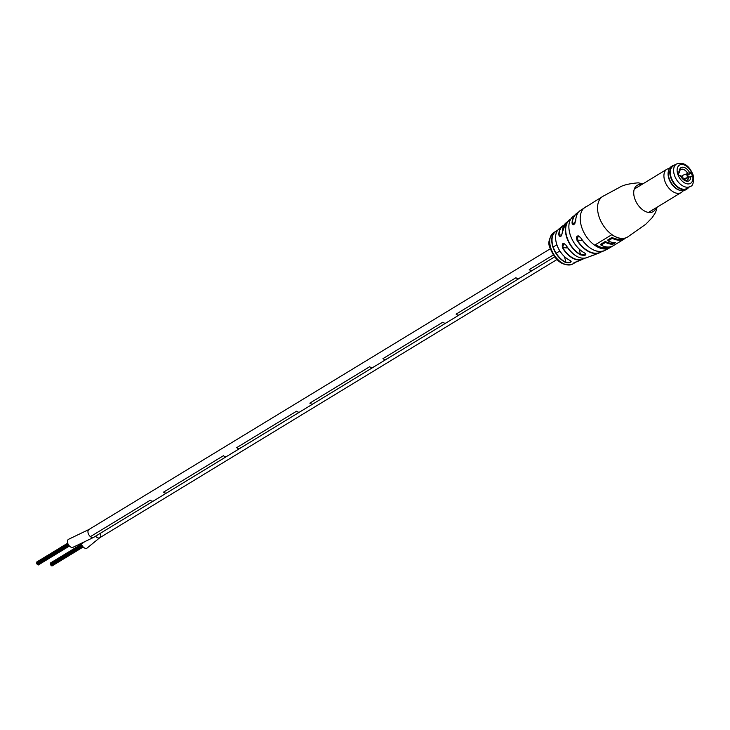 <?xml version="1.0" encoding="UTF-8"?>
<svg xmlns="http://www.w3.org/2000/svg" width="730" height="730" viewBox="0 0 730 730"><rect width="100%" height="100%" fill="white"/><g stroke="black" fill="none" stroke-linecap="round" stroke-linejoin="round"><path stroke-width="1.09" d="M100.539 534.022A4.59 2.847 -121.3 0 1 99.745 537.755L86.998 548.139A4.59 2.847 -121.3 0 1 81.431 543.996A4.59 2.847 -121.3 0 1 81.258 543.23M99.745 537.755A4.59 2.847 -121.3 0 1 95.575 536.203A4.59 2.847 -121.3 0 0 99.745 537.755L556.899 259.579M50.635 563.788L50.644 563.168M51.483 565.038L50.945 565.029M36.874 562.83L36.883 562.209M37.723 564.08L37.184 564.062M154.048 500.497A4.59 2.847 -121.3 0 1 153.565 500.917L93.732 537.326A4.59 2.847 -121.3 0 1 90.42 536.641A4.59 2.847 -121.3 0 1 88.166 533.192A4.59 2.847 -121.3 0 0 93.723 537.335L73.237 547.181A4.59 2.847 -121.3 0 1 67.58 542.673A4.59 2.847 -121.3 0 1 68.474 539.333L88.96 529.487L550.32 248.766M88.166 533.192A4.59 2.847 -121.3 0 1 88.96 529.496A4.59 2.847 -121.3 0 0 88.166 533.192M529.241 269.635L553.267 255.007L529.241 269.635A4.59 2.847 -121.3 0 0 532.544 270.319A4.59 2.847 -121.3 0 1 529.241 269.635M556.178 253.237L559.828 251.01L556.178 253.237M90.42 536.641L150.261 500.233A4.59 2.847 -121.3 0 0 153.565 500.917A4.59 2.847 -121.3 0 1 150.261 500.233L90.42 536.641M533.019 269.899A4.59 2.847 -121.3 0 1 532.544 270.319L554.59 256.905M459.882 314.393A4.59 2.847 -121.3 0 1 459.407 314.822A4.59 2.847 -121.3 0 1 456.104 314.137L515.937 277.719A4.59 2.847 -121.3 0 0 519.249 278.413A4.59 2.847 -121.3 0 1 515.937 277.719L456.104 314.137A4.59 2.847 -121.3 0 0 459.407 314.822L532.544 270.319M386.754 358.895A4.59 2.847 -121.3 0 1 386.27 359.324A4.59 2.847 -121.3 0 1 382.967 358.631L442.8 322.222A4.59 2.847 -121.3 0 0 446.112 322.916A4.59 2.847 -121.3 0 1 442.8 322.222L382.967 358.631A4.59 2.847 -121.3 0 0 386.27 359.324L459.407 314.822M313.617 403.398A4.59 2.847 -121.3 0 1 313.134 403.827A4.59 2.847 -121.3 0 1 309.83 403.133L369.672 366.725A4.59 2.847 -121.3 0 0 372.975 367.418A4.59 2.847 -121.3 0 1 369.672 366.725L309.83 403.133A4.59 2.847 -121.3 0 0 313.134 403.827L386.27 359.324M240.48 447.901A4.59 2.847 -121.3 0 1 239.997 448.329A4.59 2.847 -121.3 0 1 236.693 447.636L296.535 411.227A4.59 2.847 -121.3 0 0 299.838 411.912A4.59 2.847 -121.3 0 1 296.535 411.227L236.693 447.636A4.59 2.847 -121.3 0 0 239.997 448.329L313.134 403.827M167.343 492.403A4.59 2.847 -121.3 0 1 166.86 492.832A4.59 2.847 -121.3 0 1 163.556 492.139L223.398 455.73A4.59 2.847 -121.3 0 0 226.701 456.414A4.59 2.847 -121.3 0 1 223.398 455.73L163.556 492.139A4.59 2.847 -121.3 0 0 166.86 492.832L239.997 448.329M519.723 277.984A4.59 2.847 -121.3 0 1 519.249 278.413M446.587 322.487A4.59 2.847 -121.3 0 1 446.112 322.916M373.45 366.989A4.59 2.847 -121.3 0 1 372.975 367.418M300.313 411.492A4.59 2.847 -121.3 0 1 299.838 411.912M227.176 455.995A4.59 2.847 -121.3 0 1 226.701 456.414M571.827 252.671A20.148 12.492 -121.3 0 1 566.033 245.189L563.898 243.446L562.502 247.771C561.744 243.19 562.93 242.323 566.042 245.18A20.349 12.611 58.7 0 0 582.786 258.228A20.349 12.611 58.7 0 0 586.683 257.708L599.576 252.817A22.84 14.153 -121.3 0 1 594.95 253.502A22.84 14.153 -121.3 0 1 576.965 240.234C576.034 235.662 577.266 234.795 580.66 237.651L578.297 235.89L576.965 240.234M574.045 262.727L574.063 263.211C572.931 263.202 574.364 262.49 578.37 261.084L578.361 261.084M570.586 219.383L570.869 218.918M557.109 231.091L556.808 230.753A18.423 11.425 -121.3 0 0 555.512 231.456L557.519 230.461M570.559 219.31A20.969 12.994 58.7 0 0 566.69 236.347A20.969 12.994 58.7 0 0 580.761 254.633L585.141 254.952L585.944 254.076L584.949 253.201M557.045 230.844A18.232 11.297 58.7 0 0 552.902 246.028A18.232 11.297 58.7 0 0 566.152 262.417L570.385 262.198L571.17 261.258L570.203 260.5M624.132 238.874L625.72 237.907M627.544 237.04A23.798 14.755 -121.3 0 1 627.517 237.067A23.798 14.755 -121.3 0 1 611.886 234.659L594.941 244.97A23.798 14.755 58.7 0 0 610.572 247.379A23.798 14.755 58.7 0 0 611.923 246.375M562.337 232.332L565.677 223.179A20.349 12.611 58.7 0 0 562.337 232.332C561.352 236.849 560.165 237.706 558.788 234.923A19.482 12.072 -121.3 0 1 562.136 226.3A19.482 12.072 -121.3 0 1 564.089 225.086L559.052 228.837A18.87 11.689 58.7 0 0 556.506 243.537A18.67 11.57 -121.3 0 1 556.068 241.812M575.724 220.524L575.678 220.588C575.943 216.025 577.43 212.695 580.149 210.578A23.488 14.564 58.7 0 0 575.724 220.524C574.446 224.995 573.214 225.853 572.019 223.106A22.84 14.153 -121.3 0 1 575.943 213.972A22.84 14.153 -121.3 0 1 578.187 212.585L572.53 216.956A22.101 13.697 58.7 0 0 569.938 233.837A21.909 13.578 -121.3 0 1 569.902 233.691M556.506 243.537A18.87 11.689 58.7 0 0 570.331 260.555C571.937 262.326 570.495 263.037 566.024 262.672A18.423 11.425 -121.3 0 1 552.628 246.101A18.423 11.425 -121.3 0 1 555.512 231.456L553.741 232.614A18.35 11.37 58.7 0 0 550.612 247.37A18.35 11.37 58.7 0 0 568.168 264.981A18.35 11.37 58.7 0 0 572.822 263.959C563.14 266.742 555.557 261.422 550.091 248.008C547.628 243.327 548.851 238.199 553.741 232.614M569.938 233.837A22.101 13.697 58.7 0 0 585.058 253.255C586.674 255.245 585.186 255.783 580.596 254.889A21.17 13.122 -121.3 0 1 566.398 236.429A21.17 13.122 -121.3 0 1 568.816 220.323A21.17 13.122 -121.3 0 1 570.312 219.237L565.677 223.179M577.987 212.877A22.639 14.034 58.7 0 0 572.311 223.097L573.205 224.758L575.742 220.679M563.898 243.446L565.996 245.207C572.858 255.509 579.757 259.679 586.683 257.708M563.934 225.351A19.281 11.954 58.7 0 0 559.089 234.905L560.092 236.575C561.096 236.693 561.835 235.297 562.301 232.395L562.365 232.478M595.507 244.623A23.798 14.755 58.7 0 0 609.358 246.977M612.561 243.373L612.826 244.276A23.798 14.755 -121.3 0 1 605.535 242.396L601 245.152L600.735 244.249L605.27 241.493A23.798 14.755 -121.3 0 0 612.561 243.373L613.738 242.661M601 245.152A23.798 14.755 58.7 0 0 612.954 245.91L624.186 239.075A23.798 14.755 -121.3 0 1 612.233 238.318L608.044 240.863L607.78 239.96L611.968 237.414A23.798 14.755 -121.3 0 0 623.447 238.4M605.535 242.396L605.27 241.493M612.233 238.318L611.968 237.414M612.826 244.276L615.335 242.743A23.798 14.755 58.7 0 1 608.044 240.863M624.186 239.075L623.977 238.336M588.745 246.941A23.296 14.436 -121.3 0 1 580.651 237.661L580.651 237.661A23.488 14.564 58.7 0 0 599.312 251.54A23.488 14.564 58.7 0 0 604.522 250.636L610.234 247.579A23.798 14.755 58.7 0 0 610.408 247.47M564.491 256.668L566.024 262.672M570.331 260.555L570.249 260.555C563.715 257.307 559.125 251.649 556.461 243.592C554.718 236.748 555.585 231.83 559.052 228.837M561.744 235.096L558.788 234.923M579.145 249.058L580.596 254.889M585.058 253.255L584.986 253.264C577.804 249.213 572.776 242.752 569.902 233.892C567.922 226.236 568.789 220.588 572.53 216.956M574.939 223.28L572.019 223.106M688.737 187.327A13.66 8.468 -121.3 0 1 687.03 188.979A13.66 8.468 -121.3 0 1 670.459 176.66A13.66 8.468 -121.3 0 1 672.832 165.637A13.66 8.468 -121.3 0 1 675.077 164.88M687.03 188.979L685.47 189.928A13.66 8.468 -121.3 0 1 680.524 190.475A13.66 8.468 -121.3 0 1 668.899 177.609A13.66 8.468 -121.3 0 1 668.507 170.729A13.66 8.468 -121.3 0 1 671.271 166.586L672.832 165.637M680.524 190.475L679.749 190.284A12.994 8.048 -121.3 0 1 668.698 178.047A12.994 8.048 -121.3 0 1 668.324 171.504L668.507 170.729M683.508 190.649L681.82 192.081A13.66 8.468 -121.3 0 1 681.154 192.556A13.66 8.468 -121.3 0 1 664.574 180.237A13.66 8.468 -121.3 0 1 666.946 169.214A13.66 8.468 -121.3 0 1 667.685 168.849L669.729 168M688.527 187.455A13.514 8.377 -121.3 0 1 679.046 187.993A13.514 8.377 -121.3 0 1 670.66 176.605A13.514 8.377 -121.3 0 1 674.867 165.007M687.204 174.379L686.574 174.005A5.201 1.643 163.9 0 0 682.577 175.51L680.871 176.56M682.577 175.51L683.198 179.388M687.359 177.673A5.201 1.643 163.9 0 0 683.618 179.133M679.429 172.727L679.347 172.043A7.683 4.763 -121.3 0 1 682.997 167.207A7.683 4.763 -121.3 0 1 689.649 172.764L687.569 173.293A6.196 3.842 58.7 0 0 680.798 169.524A6.196 3.842 58.7 0 0 679.429 172.727L678.17 173.494A5.201 1.643 163.9 0 0 678.161 173.466A5.201 1.643 163.9 0 0 678.143 173.411L678.006 173.32M690.188 186.451L686.866 188.477A13.14 8.149 -121.3 0 1 670.916 176.614A13.14 8.149 -121.3 0 1 673.206 166.02L676.527 163.994A13.14 8.149 -121.3 0 0 674.237 174.589A13.14 8.149 -121.3 0 0 690.188 186.451C692.98 186.095 693.965 182.29 693.135 175.054C689.257 165.473 683.727 161.786 676.527 163.994M679.347 172.043L677.604 171.924L678.644 175.538L680.387 175.665A7.683 4.763 -121.3 0 0 684.256 180.2A7.683 4.763 -121.3 0 0 690.689 176.377L692.432 176.505L691.392 172.882L689.649 172.764M687.733 175.109L691.392 172.882M686.319 174.059L687.569 173.293M683.773 179.863L690.689 176.377M683.809 179.89A6.196 3.842 58.7 0 0 687.24 180.118A6.196 3.842 58.7 0 0 688.618 176.915M81.431 543.996L84.516 541.824M580.149 210.578L602.834 196.361A23.798 14.755 58.7 0 0 598.691 215.542A23.798 14.755 58.7 0 0 621.467 238.391A23.798 14.755 58.7 0 0 627.581 237.022L645.703 224.293L652.218 217.613L655.622 212.375L657.119 207.183M641.752 184.544A15.376 9.526 58.7 0 0 641.077 184.471A15.376 9.526 58.7 0 0 634.461 197.739A15.376 9.526 58.7 0 0 649.171 212.503A15.376 9.526 58.7 0 0 655.96 207.886M576.125 261.878A18.423 11.425 -121.3 0 1 574.656 262.919A18.423 11.425 -121.3 0 1 574.063 263.211M573.415 263.101L578.37 261.084A18.87 11.689 58.7 0 0 578.616 260.984L582.284 259.415A19.482 12.072 -121.3 0 1 578.37 259.99A19.482 12.072 -121.3 0 1 562.502 247.771M584.265 258.228A19.482 12.072 -121.3 0 1 582.284 259.415L584.274 258.228M601.839 251.458A22.84 14.153 -121.3 0 1 599.576 252.817L601.848 251.448M585.496 206.909A23.798 14.755 58.7 0 0 581.354 226.09A23.798 14.755 58.7 0 0 604.13 248.948A23.798 14.755 58.7 0 0 610.234 247.579L610.572 247.379M601.493 251.503A22.639 14.034 58.7 0 1 577.22 240.079L582.458 240.444M583.954 258.247A19.281 11.954 58.7 0 1 562.757 247.625L567.73 247.972M574.108 262.946A18.232 11.297 58.7 0 0 575.669 262.034M565.723 257.672A18.67 11.57 -121.3 0 1 556.515 243.619M579.292 249.122A21.909 13.578 -121.3 0 1 569.966 233.91M680.999 176.468L681.163 177.025M686.574 174.005L687.596 177.536M677.623 173.694A10.658 6.606 58.7 0 0 687.824 183.933A10.658 6.606 58.7 0 0 692.414 174.725A10.658 6.606 58.7 0 0 682.212 164.496A10.658 6.606 58.7 0 0 677.623 173.694M50.333 563.086L81.477 544.133M50.808 565.102L82.326 545.921M50.397 564.427L81.933 545.237M51.93 566.005L83.183 546.989M51.52 565.321L82.654 546.378M50.552 563.834L81.742 544.854M51.419 565.367L82.645 546.359M36.573 562.127L67.717 543.175M37.047 564.144L68.574 544.963M36.637 563.469L68.173 544.279M38.17 565.038L69.423 546.022M37.759 564.363L68.894 545.419L37.659 564.399M36.792 562.876L67.99 543.896M553.203 247.005L556.844 244.796M153.565 500.917L166.86 492.832M642.92 183.841L638.248 182.819C629.105 183.613 622.818 185.146 619.405 187.428L602.834 196.361M576.134 261.869L572.822 263.959M604.522 250.636C596.373 253.301 588.407 248.976 580.606 237.679L578.297 235.89M591.227 256.02L594.959 254.624M591.939 255.628L591.355 255.774M681.154 192.556L648.495 212.43M666.946 169.214L634.297 189.088M687.432 174.069L688.308 177.098"/></g></svg>
